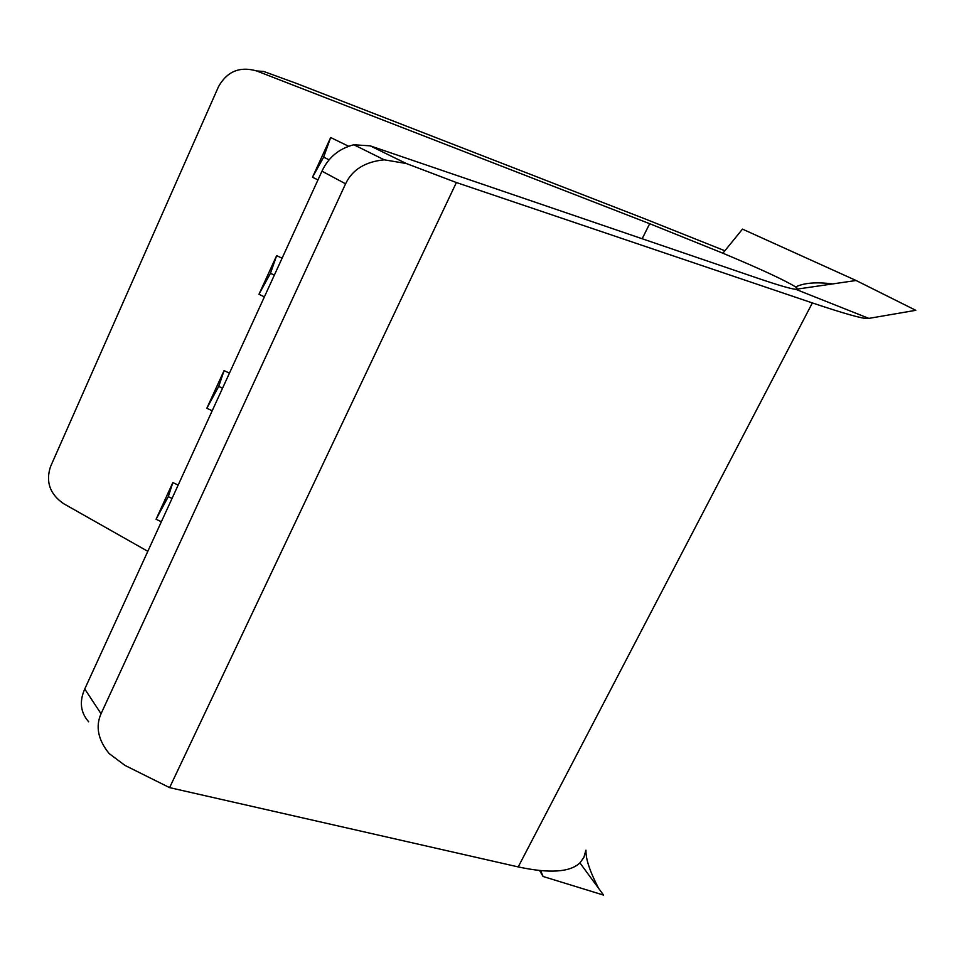 <?xml version="1.0" encoding="UTF-8"?>
<svg xmlns="http://www.w3.org/2000/svg" width="964" height="964" viewBox="0 0 964 964"><rect width="100%" height="100%" fill="white"/><g stroke="black" fill="none" stroke-linecap="round" stroke-linejoin="round"><path stroke-width="1.45" d="M370.164 145.841L406.278 163.506L384.274 159.831C365.211 161.687 352.306 169.676 345.582 183.811L321.964 171.182C328.495 157.289 339.123 148.492 353.848 144.769L370.164 145.841L757.343 278.09C778.213 285.187 791.022 288.923 795.758 289.321L868.841 318.385M406.278 163.506L456.382 182.533L812.363 302.925C844.042 313.565 862.515 318.771 867.805 318.566L915.8 310.312L856.092 280.5L742.473 229.119L722.892 253.219C760.837 269.125 785.082 280.367 795.649 286.959L797.481 289.067M724.88 250.773L644.458 218.683L295.779 83.145L263.762 71.493L256.545 70.914L649.676 223.696L722.892 253.219M585.763 850.622L583.871 857.442L579.918 862.888C570.086 872.287 549.516 873.637 518.21 866.913L169.592 787.624L125.007 765.428L109.137 753.547C98.063 739.858 95.364 726.591 101.039 713.746L345.582 183.811M147.805 551.324L63.684 503.714C49.899 494.219 45.513 481.855 50.526 466.6L218.515 86.664C227.046 71.42 239.723 66.167 256.545 70.914M161.362 521.741L156.072 519.271L168.278 496.665L172.845 482.578L156.072 519.271M178.159 485.073L172.845 482.578M212.201 410.784L206.838 408.254L218.708 386.431L224.07 370.598L206.838 408.254M229.444 373.14L224.07 370.598M264.377 296.876L258.967 294.273L270.474 273.306L276.656 255.617L258.967 294.273M282.091 258.219L276.656 255.617M317.975 179.894L312.493 177.243L323.627 157.156L330.664 137.527L312.493 177.243M348.474 146.191L330.664 137.527M88.7 721.807C80.506 712.529 79.181 701.587 84.748 688.995L101.039 713.746M321.964 171.182L84.748 688.995M456.382 182.533L169.592 787.624M172.038 498.436L168.278 496.665M222.527 388.239L218.708 386.431M274.33 275.15L270.474 273.306M329.134 159.831L323.627 157.156M579.918 862.888L603.572 895.098L543.069 876.481L539.623 870.552M543.069 876.481L540.659 870.661M795.758 289.321L856.092 280.5M649.676 223.696L642.169 238.747M812.363 302.925L518.21 866.913M796.842 287.887L796.131 289.26M585.979 850.2C585.606 858.671 589.811 871.384 598.608 888.338M384.274 159.831L353.848 144.769M795.649 286.959C803.976 282.85 816.291 281.85 832.619 283.934"/></g></svg>
